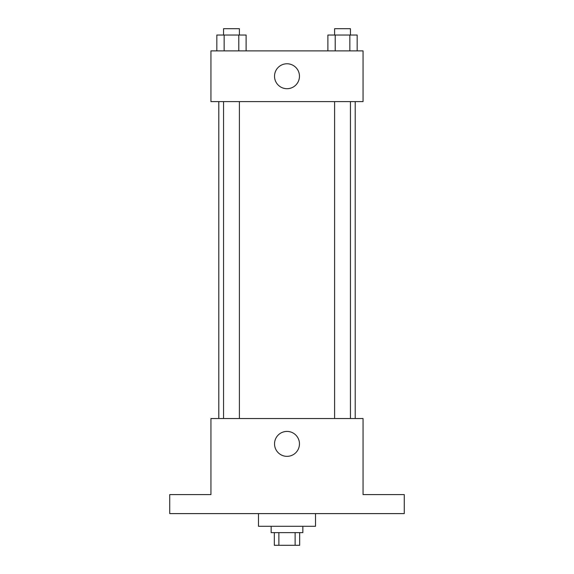 <?xml version="1.0" encoding="UTF-8"?>
<svg xmlns="http://www.w3.org/2000/svg" width="574" height="574" viewBox="0 0 574 574"><rect width="100%" height="100%" fill="white"/><g stroke="black" fill="none" stroke-linecap="round" stroke-linejoin="round"><path stroke-width="0.86" d="M295.129 532.622L295.129 545.3L274.322 545.3L274.322 532.622M295.129 545.3L299.678 545.3L299.678 532.622M302.85 526.286L302.85 532.622L271.15 532.622L271.15 526.286M278.871 532.622L278.871 545.3M258.479 513.608L258.479 526.286L315.521 526.286L315.521 513.608M404.268 513.608L169.732 513.608L169.732 494.594L210.938 494.594L210.938 418.525L363.062 418.525L363.062 494.594L404.268 494.594L404.268 513.608M299.463 443.881A12.463 12.463 0 0 1 280.765 454.673A12.463 12.463 0 0 1 280.765 433.09A12.463 12.463 0 0 1 299.463 443.881M355.206 101.598L355.206 418.525M334.606 418.525L334.606 101.598M239.394 101.598L239.394 418.525M363.062 101.598L210.938 101.598L210.938 50.885L363.062 50.885L363.062 101.598M299.463 76.242A12.463 12.463 0 0 1 280.765 87.033A12.463 12.463 0 0 1 280.765 65.443A12.463 12.463 0 0 1 299.463 76.242M357.164 50.885L357.164 35.036L327.89 35.036L327.89 50.885M349.846 35.036L349.846 50.885M335.209 35.036L335.209 50.885M334.606 35.036L334.606 28.7L350.449 28.7L350.449 35.036M246.11 50.885L246.11 35.036L216.836 35.036L216.836 50.885M238.791 35.036L238.791 50.885M224.154 35.036L224.154 50.885M223.551 35.036L223.551 28.7L239.394 28.7L239.394 35.036M218.794 101.598L218.794 418.525M350.449 418.525L350.449 101.598M223.551 101.598L223.551 418.525"/></g></svg>

